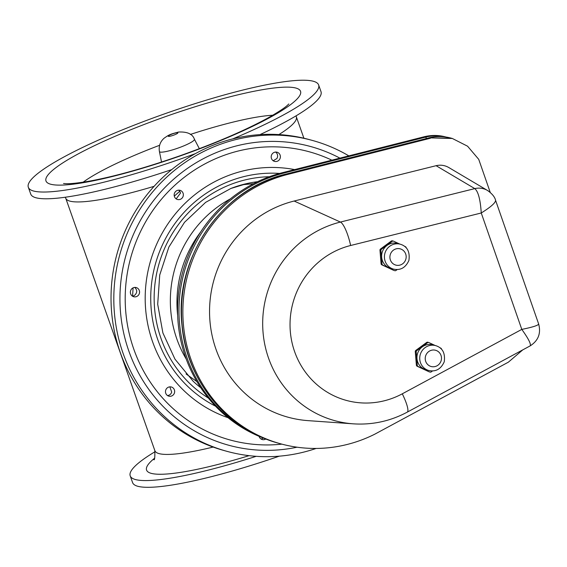 <?xml version="1.0" encoding="UTF-8"?>
<svg xmlns="http://www.w3.org/2000/svg" width="567" height="567" viewBox="0 0 567 567"><rect width="100%" height="100%" fill="white"/><g stroke="black" fill="none" stroke-linecap="round" stroke-linejoin="round"><path stroke-width="0.85" d="M230.372 198.882A113.209 109.147 105.4 0 0 186.217 359.046M397.233 269.538L395.957 270.48A1.361 1.311 -74.6 0 1 394.845 270.693L393.916 270.438A1.361 1.311 -74.6 0 1 393.718 270.367L381.825 264.832A1.361 1.311 -74.6 0 1 381.074 263.733L379.968 250.245A1.361 1.311 -74.6 0 1 380.521 249.005L391.308 241.053A1.361 1.311 -74.6 0 1 392.421 240.84L393.349 241.095A1.361 1.311 -74.6 0 1 393.548 241.166L399.806 244.079M381.825 264.832L382.753 265.087A1.361 1.311 -74.6 0 1 382.002 263.988L381.074 263.733M379.968 250.245L380.889 250.501L382.002 263.988M382.753 265.087L393.718 270.367M406.192 247.843L406.192 247.8A1.361 1.311 -74.6 0 0 405.44 246.702L404.413 246.227M391.308 241.053L392.236 241.308A1.361 1.311 -74.6 0 1 393.349 241.095M392.236 241.308L381.449 249.26L380.521 249.005M380.889 250.501A1.361 1.311 -74.6 0 1 381.449 249.26M393.455 269.105L390.663 268.333A12.906 12.446 -74.6 0 1 388.799 267.652A12.906 12.446 -74.6 0 1 382.413 251.606A12.906 12.446 -74.6 0 1 397.524 243.456L400.316 244.221C407.234 246.326 410.097 251.734 408.913 260.437C405.596 267.73 400.444 270.622 393.455 269.105A12.906 12.446 -74.6 0 1 391.591 268.418A12.906 12.446 -74.6 0 1 385.206 252.372A12.906 12.446 -74.6 0 1 400.316 244.221M432.529 370.946L431.246 371.888A1.361 1.311 -74.6 0 1 430.133 372.101L429.205 371.846A1.361 1.311 -74.6 0 1 429.006 371.768L417.121 366.211A1.361 1.311 -74.6 0 1 416.376 365.113L415.285 351.625A1.361 1.311 -74.6 0 1 415.845 350.385L426.646 342.454A1.361 1.311 -74.6 0 1 427.759 342.241L428.68 342.496A1.361 1.311 -74.6 0 1 428.879 342.567L435.116 345.48M417.121 366.211L418.049 366.466A1.361 1.311 -74.6 0 1 417.298 365.368L416.376 365.113M415.285 351.625L416.213 351.88L417.298 365.368M418.049 366.466L429.006 371.768M441.516 349.258L441.516 349.222A1.361 1.311 -74.6 0 0 440.772 348.124L439.758 347.656M426.646 342.454L427.575 342.709A1.361 1.311 -74.6 0 1 428.68 342.496M427.575 342.709L416.773 350.64L415.845 350.385M416.213 351.88A1.361 1.311 -74.6 0 1 416.773 350.64M428.772 370.506L425.98 369.741A12.906 12.446 -74.6 0 1 424.095 369.046A12.906 12.446 -74.6 0 1 417.73 353A12.906 12.446 -74.6 0 1 432.841 344.856L435.633 345.622C442.543 347.734 445.407 353.135 444.23 361.838C440.906 369.131 435.754 372.023 428.772 370.506A12.906 12.446 -74.6 0 1 426.887 369.812A12.906 12.446 -74.6 0 1 420.523 353.765A12.906 12.446 -74.6 0 1 435.633 345.622M286.682 173.949L429.077 137.852L450.956 138.093C443.663 136.115 436.328 136.037 428.936 137.845L452.346 138.476L467.577 146.208L478.732 159.355L490.249 192.433M428.808 137.916L286.81 173.878C221.867 188.563 174.055 257.68 181.979 325.245C186.607 380.641 226.956 429.751 279.17 443.394A139.397 134.386 -74.6 0 1 181.532 307.477A139.397 134.386 -74.6 0 1 286.952 173.878L288.341 174.267L430.466 138.235M522.795 349.853L508.372 362.171L374.759 434.194A139.397 134.386 -74.6 0 1 280.559 443.784A139.397 134.386 -74.6 0 1 182.921 307.86A139.397 134.386 -74.6 0 1 288.341 174.267M488.463 191.065A18.116 17.499 120.6 0 0 487.57 190.498L448.809 167.541C444.826 165.259 440.587 164.65 436.094 165.699L294.138 201.03A111.784 107.773 105.4 0 0 209.783 318.831A111.784 107.773 105.4 0 0 308.207 420.65L353.326 423.84C372.321 425.073 390.287 421.175 407.241 412.145A22.645 4.423 61.7 0 0 402.294 393.81A80.096 77.218 -74.6 0 1 294.535 351.405A80.096 77.218 -74.6 0 1 350.64 245.497L481.255 212.986C490.838 206.998 495.615 202.766 495.579 200.3L495.572 200.286M487.57 190.498A18.116 17.499 120.6 0 0 487.563 190.491A18.116 17.499 120.6 0 0 474.785 188.613C478.222 191.455 480.377 199.577 481.255 212.986L521.796 329.392C528.522 338.79 531.3 344.289 530.138 345.898C538.317 340.668 541.152 333.368 538.65 323.991C538.31 325.38 532.689 327.18 521.796 329.392L402.294 393.81M177.669 315.5A113.209 109.147 -74.6 0 1 186.366 256.61A113.209 109.147 -74.6 0 1 200.718 231.896M446.038 137.044L445.818 136.98A45.282 43.659 105.4 0 0 424.088 136.782L282.451 172.687A139.333 134.336 105.4 0 0 177.811 301.935A139.333 134.336 105.4 0 0 267.014 439.39M253.562 183.694L242.074 184.757M186.054 373.958L196.905 381.591M279.659 173.431A123.025 118.602 105.4 0 0 229.196 181.291A123.025 118.602 105.4 0 0 150.964 290.467A123.025 118.602 105.4 0 0 215.495 406.163M132.586 296.094L133.089 287.852M179.732 191.327L174.289 196.104M65.772 198.308L154.876 450.68A122.266 19.016 -19.4 0 0 159.022 453.607A122.266 19.016 -19.4 0 0 213.128 447.072M65.262 197.281L65.815 198.4A122.266 19.016 -19.4 0 0 69.89 201.129A122.266 19.016 -19.4 0 0 154.096 186.323M278.879 134.577A122.266 19.016 -19.4 0 0 296.385 117L296.116 115.781M132.373 296.116A4.756 4.586 105.4 0 0 134.365 295.513C137.356 292.87 137.476 290.155 134.726 287.384M137.15 296.279A4.756 4.586 -74.6 0 1 130.545 290.928A4.756 4.586 -74.6 0 1 139.56 291.92A4.756 4.586 -74.6 0 1 137.15 296.279M176.16 198.861L180.483 193.113A4.756 4.586 105.4 0 0 178.562 190.165M177.443 199.471A4.756 4.586 -74.6 0 1 174.345 193.652A4.756 4.586 -74.6 0 1 183.077 193.205A4.756 4.586 -74.6 0 1 177.443 199.471M273.181 160.752L276.838 158.59A4.756 4.586 105.4 0 0 275.605 152.069M271.749 159.136A4.756 4.586 -74.6 0 1 277.057 152.218A4.756 4.586 -74.6 0 1 279.956 158.739A4.756 4.586 -74.6 0 1 271.749 159.136M260.919 438.922A4.756 4.586 105.4 0 0 263.336 438.05M265.866 438.986A4.756 4.586 -74.6 0 1 259.084 436.335M167.478 395.553A4.756 4.586 105.4 0 0 171.695 392.088L169.852 386.85M174.473 392.853A4.756 4.586 -74.6 0 1 165.479 391.832A4.756 4.586 -74.6 0 1 171.333 386.999A4.756 4.586 -74.6 0 1 174.473 392.853M348.825 155.861A161.212 155.422 105.4 0 0 312.502 140.467L309.717 139.702A161.212 155.422 105.4 0 0 213.851 144.946A161.212 155.422 105.4 0 0 111.118 303.636A161.212 155.422 105.4 0 0 224.022 450.524L226.8 451.297A161.212 155.422 105.4 0 0 316.138 448.44M312.502 140.467A161.212 155.422 105.4 0 0 216.637 145.712A161.212 155.422 105.4 0 0 113.903 304.401A161.212 155.422 105.4 0 0 226.8 451.297M339.902 158.122A154.869 149.312 105.4 0 0 218.72 151.623A154.869 149.312 105.4 0 0 125.194 339.229A154.869 149.312 105.4 0 0 297.073 447.193M331.858 160.163A149.44 144.075 105.4 0 0 220.506 156.683A149.44 144.075 105.4 0 0 128.553 330.554A149.44 144.075 105.4 0 0 281.905 444.145M294.642 169.597A128.759 124.138 105.4 0 0 227.31 175.947A128.759 124.138 105.4 0 0 145.187 298.696A128.759 124.138 105.4 0 0 228.062 417.716M155.082 451.693A153.905 23.934 -19.4 0 0 130.212 475.855L132.593 482.609A153.905 23.934 -19.4 0 0 137.816 486.295A153.905 23.934 -19.4 0 0 279.318 456.166M154.578 458.214A136.548 21.234 -19.4 0 0 151.212 473.353A136.548 21.234 -19.4 0 0 249.083 455.655M130.212 475.855A153.905 23.934 -19.4 0 0 135.435 479.547A153.905 23.934 -19.4 0 0 256.192 456.322M232.69 138.908A153.905 23.934 -19.4 0 0 318.604 84.866A153.905 23.934 -19.4 0 0 165.507 113.528A153.905 23.934 -19.4 0 0 28.35 187.337A153.905 23.934 -19.4 0 0 33.573 191.022A153.905 23.934 -19.4 0 0 195.374 153.636M28.35 187.337L30.731 194.084A153.905 23.934 -19.4 0 0 35.955 197.77A153.905 23.934 -19.4 0 0 171.751 169.597M259.984 134.62A153.905 23.934 -19.4 0 0 320.986 91.613L318.604 84.866M394.582 264.647A8.42 8.115 -74.6 0 1 393.385 250.182A8.42 8.115 -74.6 0 1 406.142 256.114A8.42 8.115 -74.6 0 1 394.582 264.647M429.885 366.048A8.42 8.115 -74.6 0 1 428.709 351.583A8.42 8.115 -74.6 0 1 441.459 357.529A8.42 8.115 -74.6 0 1 429.885 366.048M436.094 165.699L474.785 188.613L340.406 222.058A102.705 99.019 105.4 0 0 262.897 330.292A102.705 99.019 105.4 0 0 353.326 423.84M294.138 201.03L340.406 222.058A22.645 5.287 -104 0 1 350.64 245.497M445.846 137.016A45.282 43.659 105.4 0 0 425.477 137.164A4.529 1.056 75.8 0 1 426.483 138.468M424.088 136.782L425.477 137.164L283.84 173.077A139.333 134.336 105.4 0 0 179.434 299.015A139.333 134.336 105.4 0 0 262.415 437.518M283.84 173.077L282.451 172.687M269.396 176.72A119.481 115.193 105.4 0 0 230.358 184.587A119.481 115.193 105.4 0 0 154.798 285.485A119.481 115.193 105.4 0 0 208.365 398.069M230.819 188.492A114.988 110.863 -74.6 0 1 247.722 183.375A114.988 110.863 -74.6 0 1 257.553 181.702M200.753 387.729A114.988 110.863 -74.6 0 1 193.163 381.258L174.983 359.173L162.892 332.935L157.697 304.245L159.731 274.988L168.867 247.07L184.509 222.321L205.637 202.355L230.854 188.478L247.722 183.375M272.734 115.243A113.209 17.605 -19.4 0 0 190.321 134.45M159.625 145.28A113.209 17.605 -19.4 0 0 83.129 182.184M50.81 184.261A134.946 20.986 -19.4 0 0 264.732 120.268A134.946 20.986 -19.4 0 0 204.893 103.775A134.946 20.986 -19.4 0 0 50.81 184.261M160.071 152.041A18.548 2.885 160.6 0 1 159.419 151.531C158.597 146.258 160.121 141.849 163.983 138.305C169.179 134.67 169.774 134.301 178.64 132.033C187.344 131.629 192.596 134.01 194.396 139.184A18.548 2.885 160.6 0 1 179.987 147.377A18.548 2.885 160.6 0 1 160.071 152.041M168.449 136.349A5.096 0.794 -19.4 0 0 176.535 133.932A5.096 0.794 -19.4 0 0 174.275 133.309A5.096 0.794 -19.4 0 0 168.449 136.349M280.559 443.784L279.17 443.394M450.956 138.093L452.346 138.476M538.65 323.991L495.579 200.3C494.828 197.004 492.156 193.73 487.563 190.498M530.138 345.898L407.241 412.145M303.891 138.22L296.364 116.901M153.841 459.709C154.649 460.411 154.975 457.335 154.812 450.474M288.809 103.974L287.604 105.143C284.4 108.127 277.717 112.472 267.553 118.177C244.831 130.538 215.687 143.054 180.115 155.734C144.897 168.03 114.669 176.493 89.423 181.135C77.736 183.127 69.67 183.97 65.233 183.658L63.539 183.502M159.419 151.531L161.531 162.042M194.396 139.184L199.35 148.682"/></g></svg>
